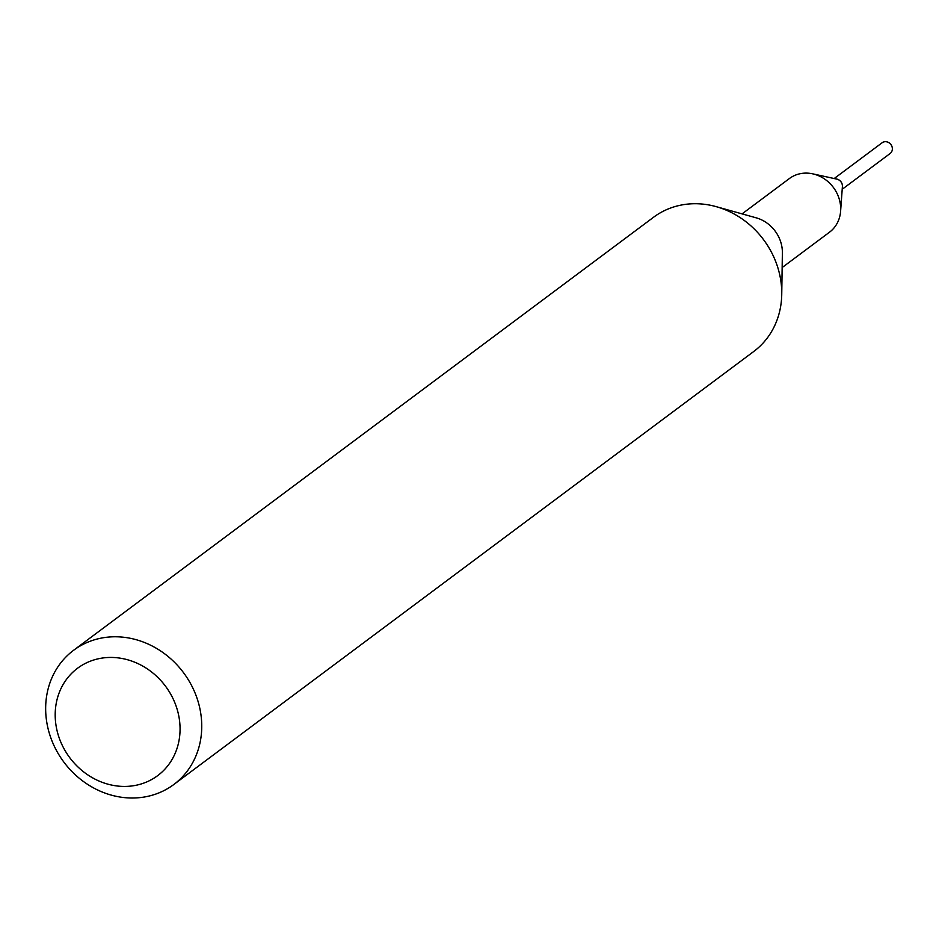<?xml version="1.0" encoding="UTF-8"?>
<svg xmlns="http://www.w3.org/2000/svg" width="939" height="939" viewBox="0 0 939 939"><rect width="100%" height="100%" fill="white"/><g stroke="black" fill="none" stroke-linecap="round" stroke-linejoin="round"><path stroke-width="1.41" d="M742.068 213.881L789.429 178.516A33.499 29.872 53.3 0 1 799.652 173.821A33.499 29.872 53.3 0 1 812.681 173.832A33.499 29.872 53.3 0 1 840.605 211.24A33.499 29.872 53.3 0 1 829.513 232.191L782.152 267.556M812.681 173.832L836.813 179.114A6.702 5.974 53.3 0 1 842.4 186.603L840.605 211.24M73.594 650.293L653.591 217.226A83.747 74.686 53.3 0 1 679.143 205.5A83.747 74.686 53.3 0 1 716.199 206.65A83.747 74.686 53.3 0 1 781.741 294.423A83.747 74.686 53.3 0 1 753.806 351.444L173.809 784.511A83.747 74.686 53.3 0 1 148.256 796.237A83.747 74.686 53.3 0 1 55.53 748.723A83.747 74.686 53.3 0 1 73.594 650.293A83.747 74.686 53.3 0 1 99.147 638.555A83.747 74.686 53.3 0 1 191.873 686.08A83.747 74.686 53.3 0 1 173.809 784.511M716.199 206.65L756.165 217.825A33.499 29.872 53.3 0 1 782.375 252.931L781.741 294.423M97.985 658.861A66.998 59.744 53.3 0 1 176.896 708.464A66.998 59.744 53.3 0 1 137.282 785.004A66.998 59.744 53.3 0 1 58.359 735.413A66.998 59.744 53.3 0 1 97.985 658.861M834.184 178.539L882.12 142.763A6.702 5.974 53.3 0 1 892.05 146.777A6.702 5.974 53.3 0 1 890.137 153.491L842.201 189.279M836.003 178.938A6.761 6.021 53.3 0 1 842.154 184.067A6.761 6.021 53.3 0 1 842.342 187.424"/></g></svg>
